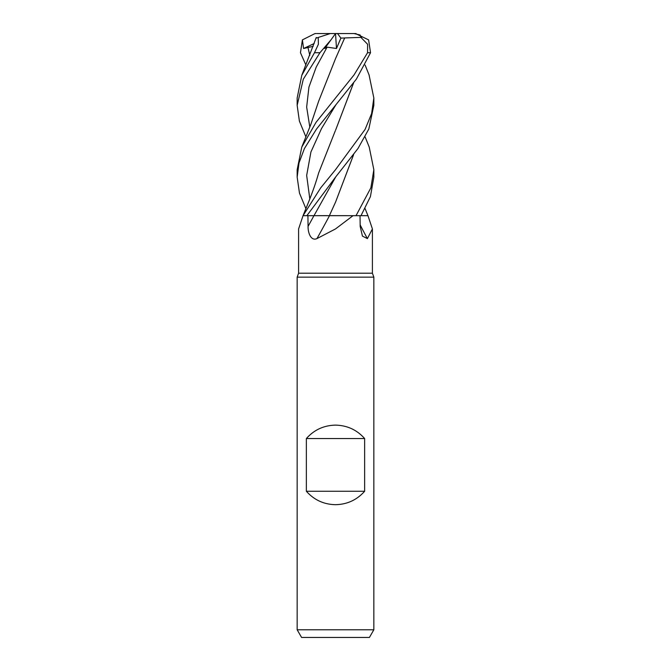 <?xml version="1.0" encoding="UTF-8"?>
<svg xmlns="http://www.w3.org/2000/svg" width="671" height="671" viewBox="0 0 671 671"><rect width="100%" height="100%" fill="white"/><g stroke="black" fill="none" stroke-linecap="round" stroke-linejoin="round"><path stroke-width="1.01" d="M365.099 136.884L369.226 147.083L373.839 169.713L370.887 187.796L356.033 215.676L329.394 215.634L355.932 215.676L353.03 215.676L335.5 228.937L316.947 238.599C310.841 241.35 307.905 232.56 308.064 226.421L307.922 215.676M356.033 215.676L367.976 215.676L361.015 215.643L367.96 215.676L372.405 228.937L367.398 238.599L362.432 236.1L360.184 226.421L360.025 215.676M369.058 74.917L373.839 98.008L371.617 113.609L365.083 129.436L335.5 169.713L320.746 187.796L303.04 215.676L298.595 228.937L298.595 273.189L372.405 273.189L373.839 277.148L373.839 629.784L297.161 629.784L301.581 637.45L369.419 637.45L373.839 629.784M298.595 273.189L297.161 277.148L373.839 277.148M306.362 491.264L306.362 438.549C314.129 429.843 323.841 425.372 335.5 425.129C347.159 425.372 356.871 429.843 364.638 438.549L364.638 491.264C356.871 499.97 347.159 504.441 335.5 504.684C323.841 504.441 314.129 499.97 306.362 491.264L364.638 491.264M360.159 224.869A649.125 563.506 -58.9 0 0 367.398 238.599M329.503 215.676A649.125 275.865 -73.5 0 1 316.947 238.599M335.483 202.256L329.377 215.676L353.03 215.676M303.116 215.676L329.545 215.676M325.024 215.634L327.029 215.634M306.362 438.549L364.638 438.549M360.998 215.676L370.417 196.62L373.839 177.178L373.839 169.713M305.901 208.647L299.476 193.105L297.161 177.178L299.014 162.927L304.391 148.61L316.452 129.126L356.393 79.094L370.543 52.724L368.597 39.874L355.521 33.567M305.901 136.884L299.4 121.124L297.161 105.372L303.292 79.22L319.941 52.724L330.971 39.874L324.714 48.505L327.104 47.155L336.49 48.488L340.885 38.096L337.521 33.55L353.944 33.55L360.117 34.976L360.981 37.467L367.599 44.244L367.565 52.724L354.078 74.875L316.075 122.281L301.774 147.083L297.161 169.713L297.161 177.178M306.865 215.676L335.5 177.178L358.004 148.476L368.824 129.017L373.839 105.372L373.839 98.008M303.04 215.676L307.586 204.496C312.309 192.954 315.991 182.453 318.633 172.992L335.265 130.887M326.291 215.634L313.986 215.676M297.161 105.372L297.161 98.008L301.774 75.337L314.481 52.724L318.398 44.244L318.23 37.467L330.283 33.55L335.534 33.55L336.49 48.488M330.979 39.874L335.5 33.6M316.737 37.953L318.549 37.358M305.901 65.053L300.457 52.724L302.403 39.874L303.56 48.505L313.181 46.349M353.55 82.986L335.617 130.107L353.6 82.919M353.6 154.699L335.617 201.954L353.55 154.766M340.885 38.096L344.668 37.979L335.802 58.016M344.634 37.953L361.686 37.358M344.676 37.987L335.626 58.394L318.633 101.271L310.765 124.63L301.774 147.083M317.056 33.55L337.521 33.55M353.944 33.55L356.091 33.6M316.326 33.55L314.909 33.6L316.326 33.55M302.411 39.874L314.909 33.6M303.56 48.505L314.187 43.531M313.936 215.676A646.106 274.582 -73.5 0 1 308.064 226.421M367.565 52.724L370.543 52.724M314.481 52.724L319.941 52.724M307.888 47.155L309.809 55.349M335.718 105.112L321.518 128.555L310.925 151.998L306.664 175.433L309.809 198.876M335.718 176.918L313.994 215.659M327.104 47.155L316.2 67.125L308.928 87.104L306.655 107.075L309.809 127.054M372.405 228.937L372.405 273.189M367.951 215.676L365.099 208.647M297.161 277.148L297.161 629.784M301.774 75.337L316.259 37.467M369.226 75.337L365.099 65.053"/></g></svg>
